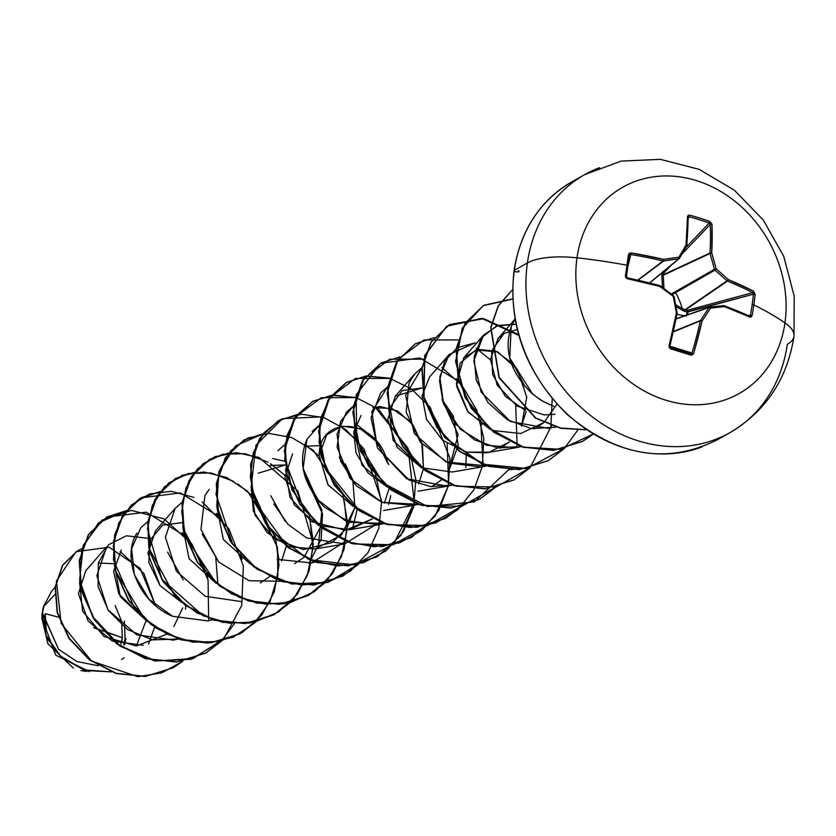 <?xml version="1.0" encoding="UTF-8"?>
<svg xmlns="http://www.w3.org/2000/svg" width="836" height="836" viewBox="0 0 836 836"><rect width="100%" height="100%" fill="white"/><g stroke="black" fill="none" stroke-linecap="round" stroke-linejoin="round"><path stroke-width="1.25" d="M686.701 245.784A1.254 1.097 52.3 0 0 686.701 245.753A235.564 74.634 -74.6 0 0 688.122 217.527A235.564 74.634 105.4 0 1 686.701 245.753A1.254 0.606 -175.4 0 0 686.805 245.533A1.254 0.606 -175.4 0 0 686.084 244.917A236.776 36.063 126.2 0 1 678.895 257.195A1.254 0.648 30.8 0 1 679.49 258.282A1.254 0.648 -149.2 0 0 678.895 257.195A1.254 0.575 82.4 0 1 678.727 258.815A1.254 0.575 -97.6 0 0 678.895 257.195A236.776 59.137 164.8 0 0 663.669 259.39L663.147 260.957L663.669 259.39A236.818 100.916 -174.2 0 0 631.128 252.911L630.783 254.52L629.445 255.388A234.822 8.809 98.9 0 1 626.446 276.434A234.822 8.809 -81.1 0 0 629.445 255.388L630.783 254.52A235.564 100.383 5.8 0 1 663.147 260.957A1.254 1.035 53 0 0 663.575 260.999L638.098 280.206L663.575 260.999A235.522 58.833 -15.2 0 1 678.727 258.815A1.254 1.066 50.4 0 0 679.407 258.376A1.254 0.648 -149.2 0 0 679.49 258.282A1.254 0.648 30.8 0 1 679.48 258.293L686.649 246.066A1.254 0.721 -150.1 0 0 686.084 244.917A1.254 0.721 29.9 0 1 686.649 246.056A1.254 0.721 -150.1 0 1 686.555 246.171A235.522 35.875 -53.8 0 1 679.522 258.178A235.522 35.875 126.2 0 1 679.407 258.376A1.254 1.066 -129.6 0 1 678.727 258.815L649.52 282.934L678.727 258.815A235.522 58.833 164.8 0 0 663.575 260.999A1.254 1.035 -127 0 1 663.147 260.957L637.732 280.123L663.147 260.957A235.564 100.383 -174.2 0 0 630.783 254.52L631.128 252.911L628.432 254.729A236.076 8.851 98.9 0 1 626.948 265.231A236.076 8.851 -81.1 0 0 628.432 254.729L629.351 253.277L631.128 252.911L663.669 259.39A236.776 59.137 -15.2 0 1 678.895 257.195A236.776 36.063 -53.8 0 0 686.084 244.917L687.516 216.534L688.174 215.322L689.742 215.176L699.91 218.154L709.816 221.456L711.979 224.194L711.718 252.942A236.776 134.93 84.6 0 1 716.118 268.837A236.776 129.967 29.8 0 1 728.292 279.611L753.644 291.252L755.127 294.376A236.076 162.288 119.1 0 1 753.832 304.931A236.881 83.736 8.1 0 1 784.952 322.895A118.44 100.581 60.7 0 0 696.587 180.67A118.44 100.581 60.7 0 0 576.997 257.833A236.881 83.736 8.1 0 1 626.948 265.231A236.076 8.851 98.9 0 1 625.412 275.911L627.46 278.722A236.818 65.866 10.3 0 1 659.813 286.435A236.776 94.917 32.8 0 1 673.304 296.456A236.776 99.881 82.2 0 1 676.387 313.092A236.818 75.031 105.4 0 1 669.124 345.78L670.723 348.831L670.65 347.609L680.734 350.765L680.859 352.008L690.797 355.112L693.587 353.44A236.818 110.08 -70.5 0 0 702.021 321.118A236.776 71.112 -48.8 0 0 710.527 308.108A236.776 24.098 -10 0 1 724.436 306.655A236.818 65.866 10.3 0 1 749.965 317.063L752.107 315.559A236.076 162.288 -60.9 0 0 753.832 304.931L752.149 304.691A234.822 161.432 119.1 0 1 750.435 315.266L752.107 315.559L751.313 316.948L749.965 317.063L724.436 306.655A236.776 24.098 170 0 0 710.527 308.108A236.776 71.112 131.2 0 1 702.021 321.118L693.587 353.44L692.49 354.903L690.797 355.112L680.859 352.008L680.734 350.765L670.65 347.609L670.723 348.831L680.859 352.008L670.723 348.831L669.343 347.661L669.124 345.78L676.387 313.092A236.776 99.881 -97.8 0 0 673.304 296.456A236.776 94.917 -147.2 0 0 659.813 286.435L627.46 278.722L625.871 277.688L625.412 275.911A236.076 8.851 -81.1 0 0 626.948 265.231A236.881 83.736 -171.9 0 0 576.997 257.833A118.44 100.581 -119.3 0 1 696.587 180.67A118.44 100.581 -119.3 0 1 784.952 322.895A59.22 20.931 8.1 0 1 793.981 336.333A59.22 20.931 8.1 0 1 787.324 344.296A148.056 125.724 -119.3 0 1 715.02 439.611A148.056 125.724 -119.3 0 1 579.63 406.087A148.056 125.724 -119.3 0 1 527.391 262.964A59.22 20.931 8.1 0 1 576.997 257.833A118.44 100.581 60.7 0 0 665.362 400.057A118.44 100.581 60.7 0 0 784.952 322.895A236.881 83.736 -171.9 0 0 753.832 304.931A236.076 162.288 119.1 0 1 752.107 315.559L750.435 315.266A234.822 161.432 -60.9 0 0 752.149 304.691A234.822 161.432 -60.9 0 0 753.435 294.188L688.08 311.859L687.579 314.754L688.08 311.859A1.254 0.752 74.9 0 0 687.391 310.281L752.64 292.652A235.564 100.383 -174.2 0 0 727.424 281.074L685.342 309.989L687.391 310.281L752.64 292.652L753.435 294.188L687.119 311.786L686.419 316.05L687.119 311.786L685.071 311.494L687.119 311.786L687.391 310.281L687.119 311.786L688.08 311.859L687.391 310.281L685.342 309.989L727.424 281.074A1.254 1.014 -124.5 0 1 727.017 280.854A235.522 129.287 -150.2 0 0 714.905 270.143L672.165 294.606L714.905 270.143A1.254 0.993 -119.8 0 1 714.404 269.328A235.522 134.22 -95.4 0 0 710.036 253.517L663.251 275.253L663.962 288.472M662.969 271.418L664.056 272.724L662.572 272.275L661.798 275.274L662.499 287.406L661.798 275.274L663.251 275.253L710.036 253.517A1.254 1.014 -114.9 0 1 710.015 253.047A235.564 109.506 -70.5 0 0 710.276 224.456L682.092 253.883L710.276 224.456A1.254 0.721 -2.2 0 1 711.979 224.194L709.816 221.456A236.076 153.814 175.9 0 0 689.742 215.176L687.516 216.534A236.818 75.031 105.4 0 1 686.084 244.917A1.254 0.606 4.6 0 1 686.805 245.533L688.237 217.224A1.254 0.752 -179 0 0 687.516 216.534A1.254 0.752 1 0 1 688.237 217.214L688.268 217.088M676.951 314.42L684.694 315.757L676.951 314.42M599.694 167.639A148.056 125.724 60.7 0 0 527.391 262.964A148.056 125.724 -119.3 0 1 599.694 167.639M45.269 613.687L58.499 617.187A334.066 118.085 -171.9 0 0 45.269 613.687A43.89 37.275 60.7 0 0 46.356 631.661L45.269 613.687M93.59 627.7L122.338 637.805A334.066 118.085 -171.9 0 0 93.59 627.7M125.975 638.683L125.118 638.673L125.975 638.683L124.595 645.005L125.975 638.683M43.921 606.33A47.067 39.971 60.7 0 0 42.49 612.819L43.305 606.978L42.291 612.882L58.572 649.3L76.881 661.527L98.251 665.759L76.891 661.527L58.572 649.3L42.49 612.819L42.302 614.272M578.46 178.434A148.056 125.724 60.7 0 0 514.339 270.289L527.391 262.964L514.339 270.289A148.056 125.724 -119.3 0 1 567.121 184.662M514.056 270.645A2.508 0.888 8.1 0 1 514.339 270.289A2.508 0.888 -171.9 0 0 514.056 270.645A2.508 0.888 -171.9 0 0 517.39 271.93A2.508 0.888 -171.9 0 0 518.372 270.613M675.561 292.663A60.735 51.581 -119.3 0 1 682.26 308.505A60.735 51.581 -119.3 0 0 675.561 292.663M121.544 659.437L124.188 657.796M136.446 645.967L146.091 620.521L136.446 645.967M113.957 563.715L98.314 563.056M147.46 538.196L126.351 535.782L108.628 544.727L98.345 562.931L98.052 586.496L108.314 610.395L127.553 629.571L152.413 639.895L178.392 639.017L173.334 640.125L136.707 634.775L107.896 609.768L96.871 575.732L106.6 546.859L85.711 570.821L78.427 593.623L88.052 620.918L112.348 641.076L143.269 645.277M121.272 550.088L113.602 571.291L118.816 593.894L147.512 621.733L120.311 596.737L114.386 564.384M241.865 601.648L205.238 596.287L176.427 571.281L165.392 537.245L175.132 508.372L155.465 530.923L147.847 553.463L160.084 585.649L181.767 602.495L160.084 585.649L148.85 562.461L150.135 539.952L162.717 525.102L182.112 522.667M216.033 583.256L189.072 558.709L182.729 526.722L189.082 558.709L216.022 583.246M216.994 507.494L223.337 539.46L250.277 564.007L223.337 539.46L216.994 507.504M294.565 563.673L303.886 557.372L294.544 563.673M304.105 557.173L320.564 526.962L304.095 557.173M304.994 476.457L319.394 502.07L304.983 476.436M285.201 465.015L258.251 473.197M354.882 507.379L347.17 527.683L332.153 542.543L303.322 549.565L274.427 538.886L255.064 515.237L251.26 488.266L253.402 511.068L267.144 532.668L289.496 546.734L315.162 548.98L341.37 535.05L354.819 507.724M353.67 482.832L339.259 457.208L352.75 479.707L354.924 507.086M319.143 445.703L304.252 446.236L319.143 445.703M292.506 453.958L284.898 477.293L294.397 505.028L318.631 525.447L349.417 529.731L372.407 518.884L345.487 530.243L311.494 521.549L289.998 497.451L285.515 469.006M389.074 488.485L384.382 503.199L389.085 488.485M387.925 463.583L377.266 442.16L360.326 428.743L341.809 426.182L326.771 434.72L319.174 455.359L328.151 485.037L354.098 506.741M418.637 483.95L423.392 468.902L418.648 483.96M423.444 468.599L421.783 442.892L409.974 421.083L391.823 408.407L372.762 407.759L380.066 406.515L397.591 410.988L412.984 424.824L422.441 445.369L423.444 468.599M361.027 415.482L353.774 432.16L356.052 452.966L367.934 472.873L387.329 487.054M431.606 486.709L441.136 480.209L431.616 486.709M448.19 472.518L458.128 434.542L442.035 399.493L453.311 416.129L458.212 445.222L448.2 472.518M421.553 467.773L393.087 440.332L388.74 409.243L402.21 390.611L421.929 387.988L395.282 396.243L387.674 419.578L397.173 447.302L421.407 467.721L452.192 472.016L481.672 466.958L448.305 463.039L420.445 442.307L406.16 412.117L409.086 382.909L414.949 373.692L422.222 367.412L405.627 395.355L414.269 433.435L445.807 461.953L486.719 465.851L481.672 466.958M449.204 354.443L429.547 376.994L422.044 395.95L426.496 419.338L442.463 440.144L466.3 452.119L486.458 452.767L515.927 447.72L486.583 445.285L460.417 429.265L443.634 404.133L439.809 376.722L449.204 354.443L475.078 342.875L457.323 347.64L444.637 361.058L439.506 380.652L443.174 402.921L455.411 423.915L474.545 439.882L497.713 447.939L521.424 446.497L515.927 447.72M500.116 448.232L509.448 441.92L489.373 452.182L466.3 452.119L465.851 467.46M490.126 429.338L467.554 411.396L456.655 386.378L460.134 363.085L475.956 349.897L497.859 351.998L517.4 369.481L526.753 397.163L521.424 426.235L526.116 411.521M524.966 386.619L513.544 364.266L496.082 351.235L477.941 349.396L463.813 357.756L456.362 383.839L468.191 412.19L492.864 430.488L520.713 433.529L543.818 422.577L534.392 428.983M544.037 422.389L556.975 404.143L544.048 422.389M525.374 410.518L505.32 396.285L492.613 374.518L491.683 350.838L503.993 333.459L517.265 329.551L503.993 333.459L498.068 338.517L490.46 359.49L497.106 384.999L516.867 405.993L544.246 414.938L554.979 414.29M553.819 406.338L542.783 401.238L532.741 394.205L509.73 358.027L511.235 326.657L515.112 319.362L511.235 326.657C503.397 350.451 510.566 372.971 532.741 394.205L541.007 400.183L550.067 404.864M549.628 428.575L510.357 421.511L481.149 392.042L473.782 360.953L483.469 335.205L497.995 325.455L516.063 324.232L496.532 325.977L481.484 337.681L474.116 356.962L476.227 380.035L487.837 402.409L507.264 419.735L531.362 428.596L556.139 427.123M387.674 386.828L371.811 411.751L377.475 448.012L409.107 480.021L430.655 486.604L452.475 485.089L447.417 486.197L406.693 478.746L377.475 448.012L371.048 417.801L380.683 392.93L387.674 386.838M418.219 504.327L413.162 505.446L381.927 502.342L356.554 485.925L340.513 460.96L337.075 434.02L346.428 412.179L353.409 406.077L340.586 421.354L337.127 447.218L350.096 478.453L381.927 502.342L418.219 504.338M384.382 523.461L378.896 524.684L345.059 520.567L317.032 499.238L303.144 468.474L306.979 439.193C297.501 461.932 303.217 484.514 324.128 506.94L349.657 522.281L384.372 523.451M312.162 431.418L319.436 425.127M390.746 495.581L388.646 504.421M379.784 522.092L344.631 543.923L306.728 537.945L288.002 524.371L273.863 503.983M277.907 450.656L284.888 444.564M315.851 561.938L309.801 563.265M272.703 458.473L284.491 461.242M309.101 563.37L321.16 539.272L322.539 513.847L304.618 475.151L321.923 510.033L318.129 548.364M281.189 581.302L249.086 580.707L218.624 561.97L200.974 529.387L204.935 495.518L209.24 489.3M175.132 508.372L182.112 502.279M212.657 619.779L207.6 620.887L172.624 616.278L148.902 599.161L134.314 574.583L131.628 548.615L140.866 527.62L148.139 521.34M54.727 594.73L43.305 606.978L54.727 594.73M73.39 668.089L47.882 643.71L41.81 617.94L55.74 655.152L89.577 671.632M55.124 587.269L51.477 591.46L43.305 606.978M79.629 582.514L82.597 611.21L104.082 636.51L136.32 645.977L166.667 634.242M173.888 626.467L182.697 607.908M82.116 548.615L77.612 550.778L62.752 565.188L55.437 586.893L57.475 612.61L69.283 638.307L89.755 659.792L116.371 673.335L145.569 676.345L173.219 667.745L182.833 661.234L161.651 672.907L137.804 676.658L91.552 661.098L61.195 623.468L56.42 580.989L76.024 551.718L109.098 547.214L140.114 568.292L155.454 605.494L143.928 573.58L120.112 551.509M154.576 627.136L148.536 644.075L154.576 627.136M111.104 671.82L83.924 669.887L60.547 656.061L45.875 635.036L42.291 612.882L45.875 635.036L60.547 656.061L83.924 669.887L111.104 671.82M173.073 667.818L145.276 676.502L116.089 673.492L89.473 659.949L69.001 638.474L57.193 612.778L55.145 587.05L62.46 565.355L77.33 550.934L62.533 565.23L55.166 586.945L57.172 612.694L68.98 638.443L89.483 659.959L116.152 673.513L145.391 676.491L173.073 667.818M111.303 671.893L84.979 670.472L61.958 657.754L46.764 637.858L41.8 616.32L42.249 613.018L41.8 616.32L46.764 637.858L61.958 657.754L84.979 670.472L111.303 671.893M701.968 446.946A148.056 125.724 -119.3 0 1 566.578 413.423A148.056 125.724 -119.3 0 1 514.339 270.289A148.056 125.724 60.7 0 0 566.578 413.423A148.056 125.724 60.7 0 0 701.968 446.946M387.329 487.043L361.946 465.077L354.036 430.55M353.053 506.271L327.848 484.566L319.174 455.359C318.819 414.081 377.485 417.039 387.935 463.646M269.986 465.485L284.888 464.952M270.728 495.685L285.149 521.319M286.299 546.201L281.607 560.925M269.62 576.61L260.299 582.922M202.218 534.173L215.709 556.672L217.882 584.061M208.655 619.748L208.091 580.079L191.768 543.839L163.929 518.842L131.419 510.388L102.138 520.044L83.266 545.302L79.608 580.163L92.587 616.456L119.872 645.695L155.914 660.983L193.189 658.538L223.923 638.6L241.782 605.316L243.339 565.826L228.834 528.686L202.113 501.924M193.994 497.462L171.338 491.307L149.592 493.961L131.304 505.028L118.691 523.179L113.33 546.316L115.985 571.824L144.158 618.358L166.981 634.096L192.761 642.152L218.886 641.546L242.691 632.225L261.783 615.097L274.271 591.93L278.984 565.126L275.608 537.527L247.675 491.265L226.566 477.45L203.879 471.964L182.3 475.276L164.379 486.939L152.277 505.55L147.502 528.969L161.954 579.338L203.127 615.756L229.033 623.186L255.074 621.9L278.597 611.942L297.25 594.281L309.174 570.737L313.27 543.776L297.856 490.993L259.118 457.491L236.421 452.663L215.04 456.644L197.495 468.891L185.895 487.952L181.725 511.642L185.623 537.245L215.855 582.702L239.295 597.374L265.305 604.156L291.241 602.202L314.482 591.606L332.665 573.433L344.024 549.534L347.504 522.427L342.927 494.954L313.186 450.196L291.67 437.573L268.983 433.414L247.801 438.054L230.642 450.886L219.565 470.386L215.991 494.316L232.805 544.382L251.751 564.822L275.472 578.94L301.577 585.075L327.399 582.452L350.326 571.228L368.049 552.544L378.833 528.31L381.697 501.067L364.068 449.047L345.905 429.714L324.211 417.707L301.545 414.217L280.582 419.526L263.821 432.923L253.277 452.84L250.309 477.001L255.44 502.645L287.678 546.911L311.671 560.465L337.838 565.951L363.535 562.649L386.148 550.809L403.391 531.623L413.601 507.065L415.837 479.718L410.068 452.443L378.603 409.285L356.742 397.894L334.118 395.083L313.395 401.029L297.041 414.99L287.041 435.326L284.679 459.695L303.823 509.333L323.636 528.948L347.88 541.937L374.11 546.765L399.66 542.794L421.929 530.348L438.691 510.671L448.315 485.81L449.935 458.358L430.143 407.226L411.291 388.897L389.273 378.133L366.701 375.991L346.229 382.585L330.293 397.1L320.836 417.822L319.091 442.401L325.434 468.014L359.605 510.953L384.1 523.367L410.371 527.537L435.755 522.897L457.679 509.845L473.949 489.687L482.978 464.534M483.03 464.283L480.658 420.268L481.839 424.74M456.195 378.635L458.765 381.289L419.829 357.944L380.485 363.346L356.136 394.885L356.753 440.509L383.327 483.083L427.468 506.564L474.451 501.819L508.518 469.884M508.612 469.717L529.93 467.878L514.276 479.77L485.361 488.726L454.293 485.413L425.472 470.522L402.962 446.497L389.879 417.185L387.883 387.225L396.943 361.382L415.356 343.753L434.239 337.619M530.045 467.763L551.572 425.681M518.602 334.63L481.661 318.328L446.56 326.374L424.834 355.812L423.967 397.236L445.128 437.604L482.853 464.21L526.638 468.494L564.195 448.639L548.52 460.531L519.605 469.487L488.537 466.164L459.716 451.273L437.228 427.248L424.145 397.936L422.138 367.986L431.198 342.143L449.611 324.514L483.553 318.579L518.602 334.63M564.31 448.514L577.655 430.268M512.771 298.828L483.051 305.746L462.402 328.37L455.871 361.465L465.422 397.539L489.551 428.44L523.555 447.155L560.632 449.298L593.278 434.103L582.765 441.303L553.85 450.249L522.793 446.926L493.982 432.034L471.483 408.01L458.41 378.708L456.393 348.769L465.443 322.915L483.845 305.286L512.771 298.828M512.604 289.632L498.402 305.84L490.931 327.576L499.322 377.579L535.782 417.979L560.674 428.053L586.391 429.704L560.674 428.053L535.782 417.979L499.322 377.579L490.931 327.576L498.402 305.84L512.604 289.632M207.37 578.397L206.084 573.642M184.881 535.897L146.122 512.175L106.705 517.097L88.302 534.726L79.253 560.58L81.259 590.519L94.343 619.821L116.841 643.845L145.642 658.737L176.709 662.06L205.625 653.115L221.425 641.087L190.984 659.301L154.764 660.983L119.882 646.071L93.162 618.003L79.713 583.005L81.834 548.771L98.543 522.824L125.787 510.921M221.55 640.972L234.258 623.802M241.635 559.148L240.34 554.404M219.147 516.658L180.377 492.937L140.96 497.859L122.558 515.488L113.518 541.341L115.525 571.281L128.608 600.582L151.097 624.596L179.907 639.498L210.965 642.811L239.88 633.876L255.691 621.848M275.89 539.91L274.605 535.165M238.03 484.107L250.633 494.525M175.382 478.526L156.823 496.239L147.773 522.092L149.78 552.042L162.874 581.354L185.373 605.368L214.183 620.26L245.251 623.572L274.166 614.617L289.946 602.61M228.562 453.206L209.512 459.361L191.099 476.99L182.039 502.844L184.035 532.793L197.129 562.105L219.628 586.13L248.449 601.021L279.517 604.323L308.442 595.368L324.201 583.371M358.466 564.122L328.025 582.347L291.806 584.019L256.924 569.107L230.203 541.038L216.754 506.041L218.865 471.807L235.585 445.86L262.828 433.957L243.778 440.112L225.354 457.741L216.294 483.595L218.3 513.544L231.384 542.857L253.883 566.881L282.693 581.772L313.772 585.085L342.833 576.056M278.158 420.801L259.609 438.513L250.56 464.367L252.556 494.306L265.639 523.618L288.138 547.632L316.948 562.534L348.016 565.847L377.067 556.828M312.403 401.573L293.864 419.285L284.815 445.139L286.821 475.078L299.905 504.38L322.393 528.394L351.204 543.295L382.261 546.608L411.322 537.59M346.668 382.334L328.12 400.047L319.07 425.89L321.076 455.839L334.17 485.141L356.659 509.155L385.469 524.047L416.537 527.37L445.452 518.424L461.242 506.407L427.52 525.51L387.685 524.694L351.047 504.547L326.155 470.532L318.568 431.606L329.509 397.967L355.519 378.457L389.357 378.405M481.452 424.479L480.157 419.724M458.964 381.979L456.184 379.063M380.944 363.085L362.396 380.788L353.335 406.641L355.342 436.591L368.425 465.903L390.935 489.927L419.745 504.819L450.823 508.121L479.739 499.165L495.497 487.169L461.785 506.271L421.94 505.456L385.302 485.308L360.41 451.294L352.823 412.367L363.764 378.718L389.775 359.219L423.612 359.156M415.22 343.836L396.661 361.539L387.601 387.392L389.597 417.342L402.68 446.654L425.179 470.678L454 485.57L485.079 488.882L513.994 479.927L529.763 467.92L496.041 487.033L456.205 486.207L419.567 466.07L394.676 432.055L387.089 393.129L398.03 359.48L424.04 339.98L457.877 339.918M518.738 335.142L483.511 318.767L449.329 324.671L430.916 342.3L421.856 368.154L423.852 398.103L436.935 427.405L459.434 451.43L488.245 466.331L519.313 469.644L548.238 460.699L564.028 448.681L526.356 468.651L482.393 464.314L444.606 437.489L423.559 396.891L424.74 355.394L446.863 326.155L482.267 318.6L519.229 335.55M512.781 299.006L483.563 305.443L465.161 323.083L456.111 348.925L458.118 378.875L471.201 408.177L493.7 432.191L522.5 447.082L553.568 450.405L582.483 441.46L593.226 434.072M512.604 289.58L498.256 305.767L490.68 327.545L499.05 377.757L535.709 418.282L560.737 428.293L586.558 429.819M495.664 487.127L480.021 499.008L451.106 507.964L420.038 504.651L391.217 489.76L368.707 465.746L355.624 436.434L353.618 406.484L362.678 380.631L381.091 363.002L400.151 356.836M461.409 506.365L445.734 518.268L416.819 527.213L385.762 523.89L356.951 508.999L334.452 484.984L321.369 455.683L319.362 425.733L328.412 399.88L346.815 382.251L365.719 376.095M365.896 376.075L389.419 378.175M448.263 486.05L435.086 516.209L411.469 537.506L382.554 546.451L351.486 543.128L322.686 528.237L300.187 504.223L287.103 474.921L285.097 444.971L294.147 419.129L312.549 401.489L331.464 395.334M331.631 395.313L355.154 397.413M413.998 505.289L400.831 535.448L377.214 556.745L348.298 565.69L317.231 562.377L288.42 547.475L265.932 523.461L252.848 494.149L250.842 464.199L259.891 438.357L278.304 420.727L297.198 414.572M358.634 564.081L342.969 575.973L314.054 584.928L282.986 581.616L254.165 566.724L231.666 542.7L218.583 513.388L216.587 483.427L225.647 457.585L244.06 439.955L262.932 433.821M324.368 583.329L308.724 595.211L279.809 604.167L248.731 600.854L219.91 585.963L197.411 561.949L184.328 532.636L182.321 502.676L191.381 476.833L209.794 459.204L228.677 453.06M284.898 474.848L287.469 477.502M309.351 516.47L313.218 540.767M290.113 602.568L274.459 614.46L245.544 623.416L214.476 620.103L185.655 605.212L163.156 581.187L150.062 551.885L148.056 521.936L157.116 496.082L175.518 478.453L194.422 472.298M250.654 494.086L253.203 496.741M275.096 535.709L278.963 560.005M255.847 621.806L240.172 633.709L211.257 642.654L180.189 639.331L151.389 624.44L128.89 600.426L115.807 571.124L113.8 541.174L122.85 515.331L141.253 497.702L160.334 491.516M216.388 513.325L218.948 515.979M240.831 554.947L242.022 559.409M221.592 641.045L205.907 652.958L176.992 661.893L145.934 658.58L117.124 643.678L94.635 619.664L81.552 590.362L79.545 560.413L88.585 534.57L106.998 516.941L126.079 510.765M182.123 532.563L184.683 535.218M206.576 574.186L207.756 578.658M185.467 609.172L185.843 605.724M183.23 579.985L167.587 552.136M136.916 533.117C121.241 557.278 138.201 602.328 172.624 616.278M277.259 559.347L311.609 562.942L345.686 541.132M352.405 529.125L357.139 509.521M354.537 483.793L345.195 463.855M388.782 464.544L375.04 438.827L355.896 423.998M319.436 425.137L306.979 439.193M593.455 433.874L560.789 449.381L523.555 447.406L489.363 428.69L465.119 397.664L455.578 361.434L462.256 328.245L483.135 305.694L513.085 299.027M552.22 398.667L550.778 428.377M476.092 348.278L490.45 359.835M515.707 405.23L517.087 444.773M517.003 445.201L516.523 447.626M441.836 367.516L462.089 385.584L476.739 410.089L483.814 438.242L482.257 466.854M447.187 443.707L448.556 483.281M448.483 483.689L448.002 486.092M426.987 525.645L393.265 544.748L353.419 543.933L316.792 523.785L291.889 489.771L284.313 450.844L295.244 417.206L321.254 397.696L355.101 397.643M375.071 407.142L408.093 448.274L414.301 502.52M414.228 502.927L393.662 543.923L354.61 564.937L308.892 559.629L270.519 530.337L251.082 487.284L255.952 445.254L282.453 418.679L320.836 416.882M339.061 425.242L356.178 439.694M356.679 440.238L374.34 468.745L381.446 502.164M304.795 444.48L319.153 456.038M344.411 501.433L347.118 529.387L341.548 556.233L328.13 579.097L308.139 595.535L283.613 603.832L257.091 603.174L231.311 593.748L208.969 576.715L183.074 528.54L182.018 503.011L189.061 480.46L203.242 463.531L222.742 454.23L245.209 453.697L267.907 462.12M270.54 463.719L284.898 475.276M310.156 520.671L312.863 548.625L307.293 575.481L293.864 598.346L273.884 614.784L249.358 623.081L222.825 622.412L197.056 612.987L174.703 595.953L148.818 547.789L147.753 522.249L154.806 499.698L168.976 482.769L188.487 473.469L210.944 472.936L233.652 481.358M253.893 497.963L277.489 547.758L277.865 575.67L270.018 601.648L254.604 622.914L233.139 637.199L207.819 643.041L181.255 639.895L156.196 628.233L135.233 609.454L113.445 559.953L114.626 534.967L123.728 513.722L139.518 498.695L160.052 491.683M86.766 671.496L80.956 670.587M120.917 644.148A43.89 37.275 60.7 0 0 122.338 637.805L120.927 644.148M123.801 644.838L125.118 638.673L124.355 621.012M43.9 606.34L42.49 612.819M115.138 605.525L121.617 621.326L122.338 637.805M793.981 336.333A59.22 20.931 -171.9 0 0 784.952 322.895A118.44 100.581 -119.3 0 1 665.362 400.057A118.44 100.581 -119.3 0 1 576.997 257.833A59.22 20.931 -171.9 0 0 527.391 262.964A148.056 125.724 60.7 0 0 579.63 406.087A148.056 125.724 60.7 0 0 715.02 439.611M676.01 306.593L685.071 311.494L684.088 311.159L684.768 309.884L727.017 280.854L684.768 309.884L685.342 309.989L685.071 311.494L685.342 309.989L684.088 311.159L676.01 306.593M709.461 307.115L709.733 307.052A1.254 0.679 83.7 0 1 709.743 307.052A1.254 0.679 83.7 0 1 710.527 308.108L709.649 307.063L708.97 307.512L710.527 308.108A1.254 0.543 -147.6 0 0 708.97 307.512A235.522 70.736 131.2 0 1 700.505 320.449L702.021 321.118L700.505 320.449L702.021 321.118L700.359 320.867L673.231 331.944L700.359 320.867A235.564 109.506 109.5 0 1 691.978 353.011L669.876 346.188L691.978 353.011A235.564 109.506 -70.5 0 0 700.359 320.867A1.254 1.024 -112.2 0 1 700.505 320.449L673.325 331.547L700.505 320.449A235.522 70.736 -48.8 0 0 708.97 307.512L676.021 319.007L708.97 307.512A1.254 1.055 -109.2 0 1 709.461 307.115L676.073 318.767L709.283 307.199M724.331 305.809A235.564 65.511 10.3 0 1 749.317 316.018A235.564 65.511 -169.7 0 0 724.331 305.809M748.22 315.433L750.435 315.266L749.317 316.018A1.254 0.794 114 0 1 749.62 316.06A1.254 0.794 -66 0 0 749.317 316.018L750.435 315.266L748.22 315.433M671.339 293.979L714.404 269.328L671.339 293.979M662.635 272.296L664.056 272.724L671.371 265.085L664.056 272.724L663.418 274.699L710.015 253.047L663.251 275.253L661.798 275.274L661.934 274.25L663.418 274.699L663.251 275.253M685.802 247.519L709.241 223.045A234.822 152.998 175.9 0 0 689.261 216.796L688.216 218.395L689.261 216.796A234.822 152.998 -4.1 0 1 709.241 223.045L710.276 224.456A235.564 109.506 109.5 0 1 710.015 253.047A1.254 0.596 3.1 0 1 711.718 252.942A236.818 110.08 -70.5 0 0 711.979 224.194A1.254 0.721 177.8 0 0 710.276 224.456L709.241 223.045A1.254 0.533 -70.5 0 0 709.816 221.456A1.254 0.533 109.5 0 1 709.241 223.045L685.802 247.519M630.783 254.52L627.815 266.935L630.783 254.52M677.024 313.03A235.522 99.359 -97.8 0 0 673.973 296.55L660.158 285.713L659.813 286.435L659.74 285.515L627.512 277.845L627.46 278.722L627.46 277.886A235.564 65.511 10.3 0 1 659.646 285.546A235.564 65.511 -169.7 0 0 627.533 277.897M669.845 346.02A235.564 74.634 105.4 0 1 669.824 346.083A235.564 74.634 -74.6 0 0 677.055 313.573L676.387 313.092L677.139 313.5L676.387 313.092L677.139 313.5L669.897 346.073L669.124 345.78L670.65 347.609L669.897 346.073M690.661 353.868L691.978 353.011L690.62 353.858L670.65 347.609M662.572 272.275L661.934 274.25L663.418 274.699L664.056 272.724A1.254 0.773 43.8 0 0 663.397 271.669M689.261 216.796L688.122 217.517A1.254 0.752 -179 0 0 688.237 217.214M649.635 282.965L678.937 258.773M675.687 304.806L684.768 309.884M628.432 254.729L629.445 255.367L628.432 254.729M625.412 275.911L626.446 276.444L625.412 275.911M627.46 277.886L626.446 276.465L627.334 277.792M659.813 286.435L659.646 285.546M673.471 295.745A235.522 94.416 -147.2 0 0 660.147 285.839M677.139 313.051L674.077 296.466L673.304 296.456M677.035 313.103L676.387 313.092M690.797 355.112A1.254 0.543 -72.6 0 0 690.62 353.858A1.254 0.543 107.4 0 1 690.797 355.112M711.718 252.942A1.254 0.596 -176.9 0 0 710.015 253.047A1.254 1.014 65.1 0 0 710.036 253.517L711.718 252.942L710.036 253.517A235.522 134.22 84.6 0 1 714.404 269.328L716.118 268.837A236.776 134.93 -95.4 0 0 711.718 252.942M716.118 268.837L714.404 269.328A1.254 0.993 60.2 0 0 714.905 270.143L716.118 268.837L714.905 270.143A235.522 129.287 29.8 0 1 727.017 280.854L728.292 279.611A236.776 129.967 -150.2 0 0 716.118 268.837M728.292 279.611L727.017 280.854A1.254 1.014 55.5 0 0 727.424 281.074A1.254 0.648 -67.8 0 0 728.292 279.611A1.254 0.648 112.2 0 1 727.424 281.074A235.564 100.383 5.8 0 1 752.64 292.652A1.254 0.773 -62.7 0 0 753.644 291.252A236.818 100.916 -174.2 0 0 728.292 279.611M749.61 316.05L749.652 316.071A1.254 0.794 114 0 1 749.965 317.063A1.254 0.794 -66 0 0 749.62 316.06L723.589 305.6A1.254 0.752 -95.7 0 0 723.495 305.621L724.436 306.655A1.254 0.752 -95.7 0 0 723.6 305.6L708.97 307.512M724.436 306.655L723.924 305.662A1.254 0.658 110.5 0 1 724.164 305.673A1.254 0.658 110.5 0 1 724.436 306.655L723.495 305.621A235.522 23.962 170 0 0 709.816 307.052M753.644 291.252A1.254 0.773 117.3 0 1 752.64 292.652L753.435 294.188L755.127 294.376L753.644 291.252M752.149 304.691L753.832 304.931A236.076 162.288 -60.9 0 0 755.127 294.376L753.435 294.188A234.822 161.432 119.1 0 1 752.149 304.691M793.97 336.375L794.2 296.163L783.719 256.276L763.237 219.952L734.301 190.148L699.095 169.342L660.346 159.342L621.158 161.097L584.866 174.536L571.803 181.872C539.69 200.87 520.441 230.454 514.056 270.624C508.037 325.288 525.823 373.305 567.404 414.656C617.01 456.299 666.804 464.764 716.797 440.049L729.859 432.714C765.901 411.134 787.272 379.021 793.97 336.375M315.162 548.98L344.631 543.923M349.417 529.731L378.896 524.684M383.672 510.493L413.162 505.446M417.927 491.255L447.406 486.197M395.282 396.243L414.949 373.692M463.813 357.756L483.469 335.205M498.068 338.517L515.049 319.038M679.198 258.617L649.708 282.976M629.445 255.377L626.446 276.455M686.649 246.066L686.805 245.544"/></g></svg>
